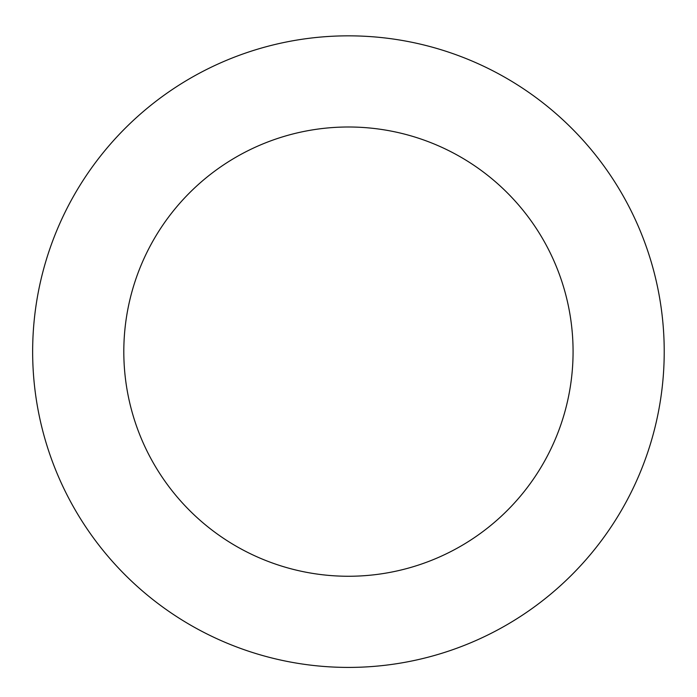 <?xml version="1.0" encoding="UTF-8"?>
<svg xmlns="http://www.w3.org/2000/svg" width="697" height="697" viewBox="0 0 697 697"><rect width="100%" height="100%" fill="white"/><g stroke="black" fill="none" stroke-linecap="round" stroke-linejoin="round"><path stroke-width="1.05" d="M410.995 661.157A315.793 315.793 0 0 0 585.227 142.693A315.793 315.793 0 0 0 49.095 251.033A315.793 315.793 0 0 0 410.995 661.157M392.934 571.81A224.626 224.626 0 0 0 516.869 203.001A224.626 224.626 0 0 0 135.514 280.072A224.626 224.626 0 0 0 392.934 571.81"/></g></svg>

